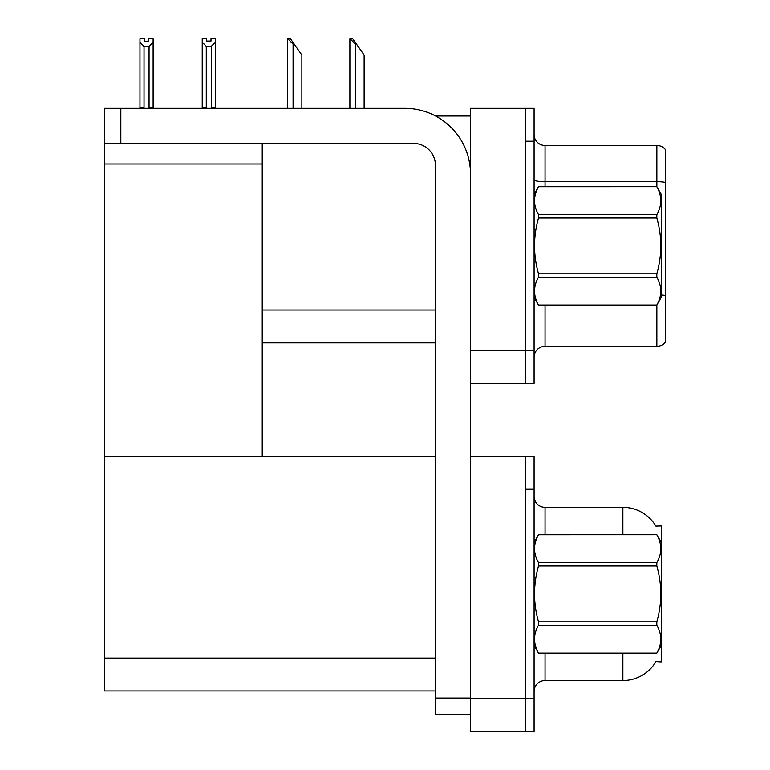 <?xml version="1.0" encoding="UTF-8"?>
<svg xmlns="http://www.w3.org/2000/svg" width="770" height="770" viewBox="0 0 770 770"><rect width="100%" height="100%" fill="white"/><g stroke="black" fill="none" stroke-linecap="round" stroke-linejoin="round"><path stroke-width="1.16" d="M435.56 116.001L470.499 116.001M525.313 456.36L525.313 731.5L534.082 731.5L534.082 456.36L470.499 456.36L470.499 108.329L525.313 108.329L525.313 383.47L470.499 383.47L470.499 350.581L525.313 350.581L525.313 383.47L534.082 383.47L534.082 350.581L525.313 350.581L525.313 141.208L534.082 141.208L534.082 350.581M262.233 342.91L435.425 342.91M262.233 164.01L262.233 456.36L104.383 456.36L104.383 164.01L262.233 164.01L262.233 143.403M104.383 164.01L104.383 108.329L120.823 108.329L120.823 143.403L413.5 143.403A21.926 21.926 0 0 1 435.425 165.329L435.425 698.063L470.499 698.063M470.499 383.47L470.499 731.5L525.313 731.5L525.313 489.248L534.082 489.248M262.233 456.36L435.425 456.36M104.383 456.36L104.383 690.94L435.425 690.94M655.857 526.103A38.365 38.365 0 0 0 622.872 507.334A38.365 38.365 0 0 1 655.857 526.103L661.238 525.968L661.238 661.892L655.963 661.565A38.365 38.365 0 0 1 622.872 680.526A38.365 38.365 0 0 0 655.771 661.892M534.082 357.27A10.963 10.963 0 0 1 545.044 346.308L656.849 346.308L656.849 305.007M665.617 149.871A10.963 10.963 0 0 0 656.849 145.482A10.963 10.963 0 0 1 665.617 149.871L665.617 341.918A10.963 10.963 0 0 1 656.849 346.308M525.313 108.329L534.082 108.329L534.082 141.208M665.617 183.241L665.617 182.48A10.963 1.906 180 0 0 656.849 181.72L656.849 145.482L545.044 145.482A10.963 10.963 0 0 1 534.082 134.529A10.963 10.963 0 0 0 545.044 145.482L545.044 186.706M534.082 691.489A10.963 10.963 0 0 1 545.044 680.526L622.872 680.526L622.872 653.124M622.872 534.736L622.872 507.334A38.365 38.365 0 0 1 655.771 525.968A38.365 38.365 0 0 0 622.872 507.334L545.044 507.334A10.963 10.963 0 0 1 534.082 496.371A10.963 10.963 0 0 0 545.044 507.334L545.044 534.736M350.389 38.606L352.612 38.606L356.452 44.092L355.355 44.092L349.878 38.606L349.878 108.329M364.123 108.329L364.123 55.055L356.452 44.092M288.124 38.606L290.348 38.606L294.188 44.092L293.091 44.092L287.614 38.606L287.614 108.329M301.859 108.329L301.859 55.055L294.188 44.092M211.317 46.325L206.273 46.325L202.221 42.148L202.221 38.5L206.601 38.5L206.601 41.099L210.99 41.099L210.99 38.5L215.379 38.5L215.379 42.148L211.317 46.325L211.317 107.665L215.379 107.665L215.379 108.329M215.379 107.665L215.379 42.148M206.273 46.325L206.273 107.665L202.221 107.665L202.221 108.329M206.273 107.665L205.638 108.329M202.221 42.148L202.221 107.665M210.99 41.099L206.601 41.099M148.726 41.214L144.346 41.214L148.726 41.214L148.726 38.606L153.115 38.606L153.115 107.781L149.053 107.781L149.053 46.441L144.019 46.441L144.019 107.781L143.48 108.329M144.019 107.781L139.957 107.781L139.957 108.329L139.957 38.606L144.346 38.606L144.346 41.214M153.115 42.254L149.053 46.441M144.019 46.441L139.957 42.254M153.115 107.781L153.115 108.329M470.499 714.512L435.425 714.512L435.425 698.063M470.499 174.097A65.768 65.768 0 0 0 404.731 108.329L120.823 108.329M120.823 143.403L104.383 143.403M534.082 194.377L538.509 186.735C533.206 195.994 533.206 205.292 538.509 214.638L656.81 214.638C662.113 205.369 662.113 196.071 656.81 186.735L661.238 194.377L661.238 297.413L656.81 305.055C662.113 295.796 662.113 286.498 656.81 277.152L538.509 277.152C533.206 286.421 533.206 295.719 538.509 305.055L656.81 305.093M656.81 214.638L656.81 217.997L538.509 217.997C533.206 236.544 533.206 255.149 538.509 273.793L538.509 277.152M538.509 273.793L656.81 273.793C662.113 255.149 662.113 236.544 656.81 217.997M656.81 273.793L656.81 277.152M538.509 186.706L656.81 186.706L538.509 186.735M534.082 297.413L538.509 305.093M538.509 214.638L538.509 217.997M538.509 305.055L656.81 305.055M661.238 542.407L656.81 534.736L538.509 534.765C533.206 544.034 533.206 553.332 538.509 562.668L538.509 566.027C533.206 584.584 533.206 603.179 538.509 621.833L538.509 625.192C533.206 634.451 533.206 643.749 538.509 653.095L656.81 653.095C662.113 643.826 662.113 634.528 656.81 625.192L538.509 625.192M538.509 562.668L656.81 562.668C662.113 553.409 662.113 544.111 656.81 534.765M656.81 562.668L656.81 566.027L538.509 566.027M538.509 621.833L656.81 621.833C662.113 603.179 662.113 584.584 656.81 566.027M656.81 621.833L656.81 625.192M534.082 645.452L538.509 653.124L656.81 653.124L661.238 645.452M534.082 542.407L538.509 534.736L656.81 534.736M262.233 310.021L435.425 310.021M470.499 698.611L534.082 698.611M104.383 658.061L435.425 658.061M545.044 305.093L545.044 346.308M656.849 186.783L656.849 181.72L545.044 181.72A10.963 1.906 -0 0 1 534.082 179.814M665.617 295.603A10.963 1.906 180 0 0 661.238 295.006M545.044 653.124L545.044 680.526M355.355 108.329L355.355 44.092M293.091 108.329L293.091 44.092"/></g></svg>
